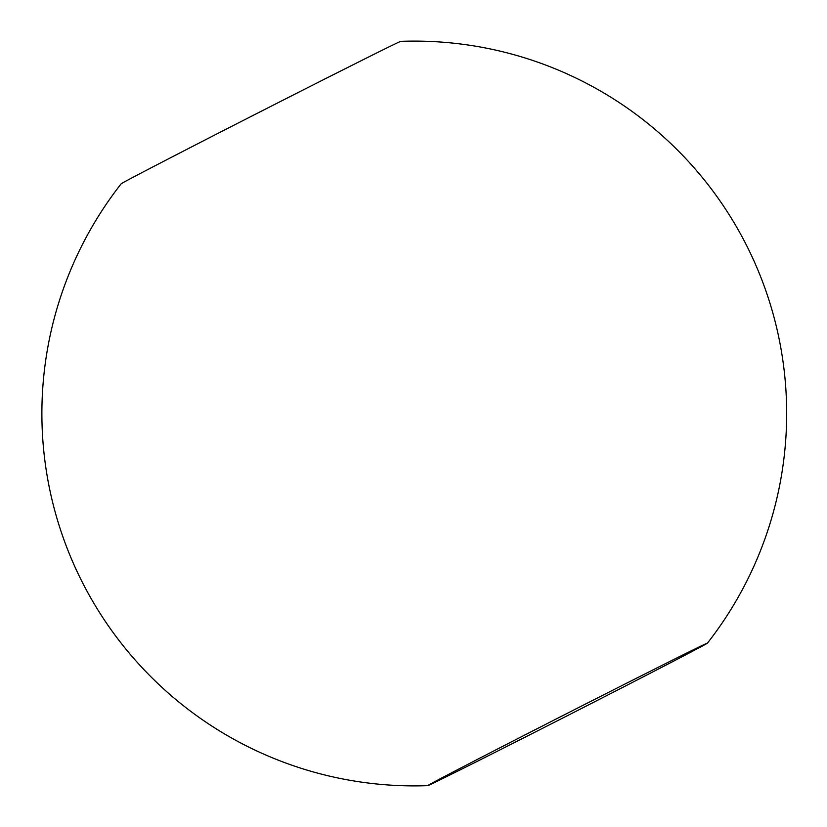 <?xml version="1.0" encoding="UTF-8"?>
<svg xmlns="http://www.w3.org/2000/svg" width="827" height="827" viewBox="0 0 827 827"><rect width="100%" height="100%" fill="white"/><g stroke="black" fill="none" stroke-linecap="round" stroke-linejoin="round"><path stroke-width="1.24" d="M707.426 643.148A372.398 372.398 0 0 0 400.795 41.35A156.965 1.075 153 0 0 260.474 111.655A156.965 1.075 153 0 0 121.114 183.863A372.398 372.398 0 0 0 427.745 785.65A156.965 1.075 -27 0 1 427.724 785.629A156.965 1.075 -27 0 1 498.288 748.631A156.965 1.075 -27 0 1 707.426 643.117A156.965 1.075 -27 0 1 707.426 643.137A156.965 1.075 -27 0 1 568.066 715.345A156.965 1.075 -27 0 1 427.745 785.65"/></g></svg>
